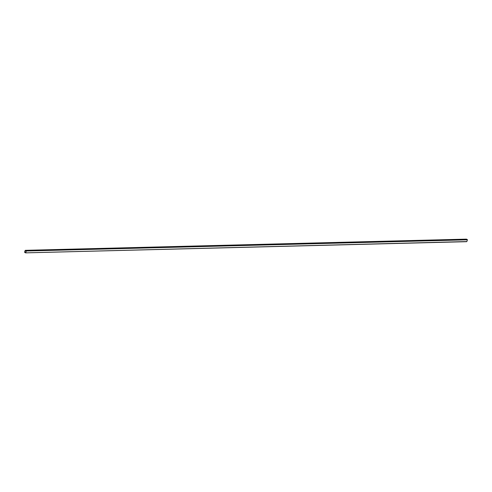 <?xml version="1.0" encoding="UTF-8"?>
<svg xmlns="http://www.w3.org/2000/svg" width="492" height="492" viewBox="0 0 492 492"><rect width="100%" height="100%" fill="white"/><g stroke="black" fill="none" stroke-linecap="round" stroke-linejoin="round"><path stroke-width="0.74" d="M25.147 250.446L24.686 252.433L25.147 250.446L26.285 251L25.541 252.851L24.686 252.433L25.541 252.851L466.656 241.658L25.541 252.851L466.853 241.554L467.4 239.813L26.285 251L467.4 239.813L26.199 250.76L467.314 239.567L466.459 239.149L25.344 250.342L466.262 239.253M25.559 252.783L26.23 250.975L25.326 250.41L24.655 252.218L25.676 252.722L24.655 252.218L25.326 250.41L26.23 250.975L25.676 252.722L24.662 252.218L25.209 250.471L24.662 252.218L25.682 252.722M466.459 239.149L467.4 239.813L466.853 241.554M25.738 252.747L26.285 251L25.344 250.342M25.043 250.791L24.686 251.824L25.043 250.791M25.596 252.863L466.711 241.677M25.289 250.323L466.404 239.137"/></g></svg>
